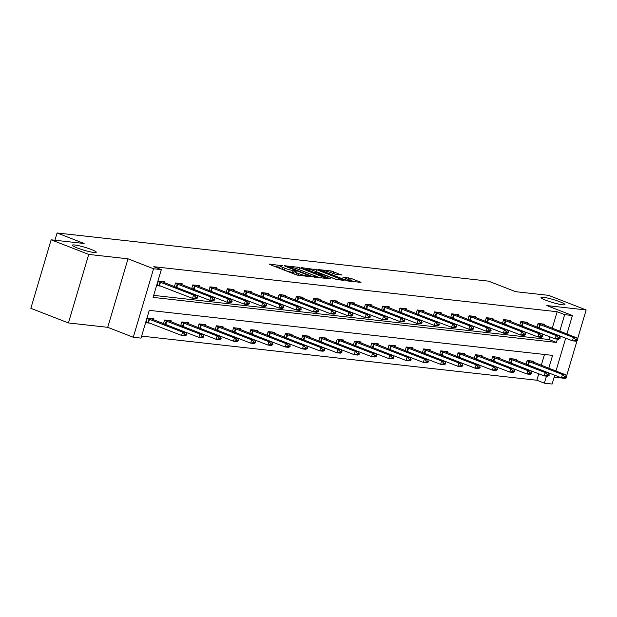 <?xml version="1.0" encoding="UTF-8"?>
<svg xmlns="http://www.w3.org/2000/svg" width="617" height="617" viewBox="0 0 617 617"><rect width="100%" height="100%" fill="white"/><g stroke="black" fill="none" stroke-linecap="round" stroke-linejoin="round"><path stroke-width="0.93" d="M282.709 265.827L269.367 264.045L269.76 264.5L296.314 274.827L310.42 276.809L306.865 275.845A6.108 0.748 16.5 0 1 298.667 273.616L296.453 272.76A6.108 0.748 16.5 0 1 294.07 271.411A6.108 0.748 16.5 0 1 295.204 271.31L296.43 271.156L293.137 270.508A6.108 0.748 16.5 0 1 284.946 268.279L282.733 267.423A6.108 0.748 16.5 0 1 280.349 266.074A6.108 0.748 16.5 0 1 281.483 265.973L282.709 265.827M545.891 300.263A12.448 1.519 16.5 0 0 558.169 303.988A12.448 1.519 16.5 0 0 564.91 304.59A12.448 1.519 16.5 0 0 560.059 301.844A12.448 1.519 16.5 0 0 547.773 298.111A12.448 1.519 16.5 0 0 541.032 297.517A12.448 1.519 16.5 0 0 545.891 300.263M77.241 247.934A12.448 1.519 16.5 0 0 89.519 251.667A12.448 1.519 16.5 0 0 96.26 252.268A12.448 1.519 16.5 0 0 91.409 249.523A12.448 1.519 16.5 0 0 79.123 245.79A12.448 1.519 16.5 0 0 72.382 245.188A12.448 1.519 16.5 0 0 77.241 247.934M341.54 274.989L331.136 270.94L317.956 269.544L347.826 280.99L360.999 282.385L351.258 278.468L342.851 277.187L348.057 279.347A5.106 0.625 16.5 0 1 350.047 280.473A5.106 0.625 16.5 0 1 347.286 280.226A5.106 0.625 16.5 0 1 342.242 278.699L324.758 271.896A5.106 0.625 16.5 0 1 322.768 270.77A5.106 0.625 16.5 0 1 325.537 271.017A5.106 0.625 16.5 0 1 330.573 272.544L336.049 274.38L341.54 274.989M552.238 328.306L557.143 311.732L564.663 314.655L572.406 315.518L566.93 334.021M51.142 239.812L88.725 254.428L68.425 322.938L30.85 308.323L51.142 239.812L84.128 243.499L57.072 232.971L488.533 281.144L515.588 291.671L548.575 295.35L586.15 309.965L546.855 305.577L572.406 315.518M68.425 322.938L107.72 327.326L128.012 258.816L88.725 254.428M128.012 258.816L153.571 268.757L161.315 269.621L153.085 297.394L556.434 342.427L557.413 339.126M557.143 311.732L153.803 266.698L161.315 269.621M299.908 267.863L297.348 267.169L284.522 265.742L284.915 266.189L311.469 276.524L327.211 278.614L299.908 267.863L299.361 269.722L298.273 269.351M301.42 267.624L316.799 269.752L344.101 280.504L335.702 279.223L322.367 274.341L318.372 273.963L330.326 278.753L328.807 278.583L301.343 267.878M554.151 377.164L565.858 378.476L566.121 377.589M566.398 376.648L577.088 340.553M577.365 339.612L586.15 309.965M57.072 232.971L54.921 240.237M153.687 295.373L548.922 339.504L549.732 336.759M164.562 282.864L164.878 281.799L158.237 281.059L156.865 285.686L161.13 286.165M177.858 288.031L178.398 288.093M214.693 299.97L214.855 299.415L213.197 299.23L213.027 299.785L214.693 299.97L213.158 300.687L209.834 300.317L174.418 286.658L175.506 282.987L182.146 283.727L181.83 284.792M195.126 289.959L195.666 290.021M191.671 288.617L192.774 284.915L199.414 285.656L199.098 286.72M212.395 291.887L212.934 291.949M208.939 290.545L210.035 286.843L216.683 287.584L216.366 288.648M229.663 293.815L230.203 293.877M266.49 305.754L266.66 305.199L264.994 305.014L264.832 305.569L266.49 305.754L264.955 306.472L261.639 306.101L226.215 292.443L227.303 288.771L233.943 289.512L233.635 290.576M246.923 295.744L247.471 295.805M243.476 294.402L244.571 290.7L251.212 291.44L250.903 292.504M264.192 297.672L264.732 297.733M260.744 296.33L261.839 292.628L268.48 293.368L268.164 294.432M281.46 299.6L282 299.661M278.012 298.258L279.108 294.556L285.748 295.296L285.432 296.361M298.728 301.528L299.268 301.59M295.281 300.186L296.376 296.484L303.016 297.224L302.7 298.289M315.997 303.456L316.536 303.518M312.541 302.114L313.644 298.412L320.285 299.152L319.968 300.209M333.265 305.384L333.805 305.446M329.81 304.042L330.905 300.34L337.553 301.081L337.237 302.137M350.533 307.312L351.073 307.374M347.078 305.97L348.173 302.268L354.814 303.009L354.505 304.065M367.794 309.24L368.341 309.302M364.346 307.898L365.441 304.196L372.082 304.937L371.773 305.993M385.062 311.169L385.61 311.23M381.615 309.827L382.71 306.125L389.35 306.865L389.034 307.922M402.33 313.097L402.87 313.158M398.883 311.755L399.978 308.053L406.618 308.793L406.302 309.85M419.599 315.025L420.138 315.086M416.151 313.683L417.246 309.981L423.887 310.721L423.571 311.778M436.867 316.953L437.407 317.015M433.412 315.611L434.515 311.909L441.155 312.649L440.839 313.706M454.135 318.881L454.675 318.943M450.68 317.539L451.783 313.837L458.423 314.577L458.107 315.634M471.403 320.809L471.943 320.863M467.948 319.467L469.043 315.765L475.692 316.506L475.375 317.562M488.664 322.737L489.212 322.791M485.217 321.395L486.312 317.693L492.952 318.434L492.644 319.49M505.932 324.665L506.48 324.719M502.485 323.323L503.58 319.614L510.22 320.362L509.904 321.418M523.201 326.594L523.74 326.648M519.753 325.252L520.848 321.542L527.489 322.29L527.173 323.347M540.469 328.522L541.009 328.576M537.021 327.18L538.117 323.47L544.757 324.218L544.441 325.275M141.617 336.111L536.852 380.242L538.764 373.786M541.263 365.341L544.479 354.482M153.594 319.891L153.911 318.835L147.27 318.094L145.897 322.722L150.162 323.192M166.891 325.066L167.431 325.12M163.436 323.724L164.531 320.015L171.179 320.763L170.863 321.819M184.159 326.995L184.699 327.049M180.704 325.653L181.799 321.943L188.44 322.691L188.131 323.748M201.42 328.923L201.967 328.977M197.972 327.581L199.067 323.871L205.708 324.619L205.399 325.676M218.688 330.851L219.236 330.905M215.24 329.509L216.336 325.799L222.976 326.547L222.66 327.604M235.956 332.771L236.496 332.833M232.509 331.429L233.604 327.727L240.244 328.475L239.928 329.532M253.225 334.699L253.764 334.761M249.777 333.357L250.872 329.655L257.513 330.396L257.196 331.46M270.493 336.627L271.033 336.689M267.038 335.286L268.14 331.584L274.781 332.324L274.465 333.388M287.761 338.556L288.301 338.617M284.306 337.214L285.409 333.512L292.049 334.252L291.733 335.316M305.029 340.484L305.569 340.545M301.574 339.142L302.669 335.44L309.31 336.18L309.001 337.244M322.29 342.412L322.838 342.474M318.842 341.07L319.938 337.368L326.578 338.108L326.27 339.173M339.558 344.34L340.106 344.402M336.111 342.998L337.206 339.296L343.846 340.036L343.53 341.101M356.827 346.268L357.366 346.33M353.379 344.926L354.474 341.224L361.115 341.965L360.798 343.029M374.095 348.196L374.635 348.258M370.647 346.854L371.743 343.152L378.383 343.893L378.067 344.957M391.363 350.124L391.903 350.186M387.908 348.782L389.011 345.08L395.651 345.821L395.335 346.885M408.631 352.052L409.171 352.114M405.176 350.711L406.279 347.009L412.92 347.749L412.603 348.813M425.9 353.981L426.44 354.042M422.444 352.639L423.54 348.937L430.188 349.677L429.872 350.741M443.16 355.909L443.708 355.97M439.713 354.567L440.808 350.865L447.448 351.605L447.14 352.669M460.429 357.837L460.976 357.899M456.981 356.495L458.076 352.793L464.717 353.533L464.4 354.598M477.697 359.765L478.237 359.827M474.249 358.423L475.345 354.721L481.985 355.461L481.669 356.526M494.965 361.693L495.505 361.755M491.518 360.351L492.613 356.649L499.253 357.39L498.937 358.454M512.233 363.621L512.773 363.683M508.786 362.279L509.881 358.577L516.522 359.318L516.205 360.382M529.502 365.549L530.042 365.611M526.046 364.207L527.149 360.505L533.79 361.246L533.474 362.31M554.729 375.213L552.115 384.029L544.371 383.165L546.446 376.154M536.852 380.242L544.371 383.165M548.783 368.264L552.593 355.384L149.252 310.351L141.023 338.124L133.272 337.26L153.571 268.757M107.72 327.326L133.272 337.26M565.696 338.178L555.956 371.048M559.75 331.229L564.663 314.655M548.922 339.504L556.434 342.427M280.349 266.074L279.802 267.925A6.108 0.748 16.5 0 0 282.177 269.274L282.733 267.423M293.746 272.49L292.589 272.359A6.108 0.748 16.5 0 1 284.391 270.13L282.177 269.274M294.07 271.411L293.522 273.262A6.108 0.748 16.5 0 0 295.905 274.611L296.453 272.76M297.402 275.19L295.905 274.611M280.025 267.153L275.182 266.606M320.493 277.935L299.361 269.722M287.784 266.675L311.369 276.061L314.739 276.724A6.108 0.748 16.5 0 0 315.873 276.624A6.108 0.748 16.5 0 0 313.498 275.275L297.556 269.074A6.108 0.748 16.5 0 0 289.365 266.853L287.784 266.675M336.789 279.594L315.164 271.241M313.752 270.693A5.106 0.625 16.5 0 0 308.716 269.159A5.106 0.625 16.5 0 0 305.947 268.912A5.106 0.625 16.5 0 0 307.945 270.038L314.099 272.436L320.655 273.508L313.752 270.693L314.238 269.058M354.281 281.707L349.207 279.84M334.576 274.048L332.062 273.123M146.183 321.758L181.599 335.424L182.586 332.093L185.91 332.463L150.332 318.434M184.791 334.884L186.457 335.07L186.619 334.514L184.961 334.329L184.791 334.884L181.599 335.424L184.923 335.795L186.457 335.07M147.17 318.426L182.586 332.093L184.961 334.329M185.91 332.463L186.619 334.514M197.425 298.042L197.587 297.487L195.928 297.301L195.766 297.857L197.425 298.042L195.89 298.759L192.566 298.389L157.15 284.73M195.766 297.857L192.566 298.389L193.553 295.057L158.137 281.391M161.307 281.398L196.877 295.427L193.553 295.057L195.928 297.301M197.587 297.487L196.877 295.427M163.451 323.686L198.867 337.352L199.854 334.021L203.17 334.391L167.6 320.362M202.06 336.813L203.718 336.998L203.888 336.442L202.229 336.257L202.06 336.813L198.867 337.352L202.183 337.723L203.718 336.998M164.438 320.354L199.854 334.021L202.229 336.257M203.17 334.391L203.888 336.442M180.712 325.614L216.135 339.281L217.122 335.949L220.439 336.319L184.869 322.29M219.328 338.741L220.986 338.926L221.156 338.371L219.49 338.185L219.328 338.741L216.135 339.281L219.451 339.651L220.986 338.926M181.699 322.282L217.122 335.949L219.49 338.185M220.439 336.319L221.156 338.371M213.027 299.785L209.834 300.317L210.821 296.985L175.405 283.319M178.575 283.326L214.145 297.355L210.821 296.985L213.197 299.23M214.855 299.415L214.145 297.355M231.961 301.898L232.123 301.343L230.465 301.158L230.295 301.713L231.961 301.898L230.426 302.615L227.102 302.245L191.686 288.586M230.295 301.713L227.102 302.245L228.089 298.913L192.674 285.247M195.836 285.255L231.414 299.284L228.089 298.913L230.465 301.158M232.123 301.343L231.414 299.284M197.98 327.542L233.403 341.209L234.391 337.869L237.707 338.247L202.137 324.218M236.596 340.669L238.255 340.854L238.424 340.299L236.758 340.114L236.596 340.669L233.403 341.209L236.72 341.579L238.255 340.854M198.967 324.21L234.391 337.869L236.758 340.114M237.707 338.247L238.424 340.299M215.248 329.47L250.664 343.137L251.651 339.797L254.975 340.175L219.405 326.146M253.865 342.597L255.523 342.782L255.685 342.227L254.027 342.042L253.865 342.597L250.664 343.137L253.988 343.507L255.523 342.782M216.235 326.138L251.651 339.797L254.027 342.042M254.975 340.175L255.685 342.227M232.516 331.398L267.932 345.065L268.919 341.725L272.244 342.103L236.673 328.074M271.133 344.525L272.791 344.71L272.953 344.155L271.295 343.97L271.133 344.525L267.932 345.065L271.256 345.435L272.791 344.71M233.504 328.067L268.919 341.725L271.295 343.97M272.244 342.103L272.953 344.155M249.222 303.826L249.391 303.271L247.725 303.086L247.564 303.641L249.222 303.826L247.687 304.543L244.371 304.173L208.955 290.514M247.564 303.641L244.371 304.173L245.358 300.841L209.942 287.175M213.104 287.183L248.674 301.212L245.358 300.841L247.725 303.086M249.391 303.271L248.674 301.212M264.832 305.569L261.639 306.101L262.626 302.77L227.203 289.103M230.372 289.111L265.942 303.14L262.626 302.77L264.994 305.014M266.66 305.199L265.942 303.14M283.758 307.682L283.928 307.127L282.262 306.942L282.1 307.497L283.758 307.682L282.224 308.4L278.907 308.03L243.484 294.363M282.1 307.497L278.907 308.03L279.894 304.698L244.471 291.031M247.641 291.039L283.211 305.068L279.894 304.698L282.262 306.942M283.928 307.127L283.211 305.068M249.785 333.327L285.201 346.993L286.188 343.654L289.512 344.024L253.942 330.002M288.394 346.453L290.059 346.638L290.221 346.083L288.563 345.898L288.394 346.453L285.201 346.993L288.525 347.363L290.059 346.638M250.772 329.995L286.188 343.654L288.563 345.898M289.512 344.024L290.221 346.083M301.027 309.611L301.189 309.055L299.53 308.87L299.368 309.425L301.027 309.611L299.492 310.328L296.168 309.958L260.752 296.291M299.368 309.425L296.168 309.958L297.155 306.626L261.739 292.959M264.909 292.967L300.479 306.996L297.155 306.626L299.53 308.87M301.189 309.055L300.479 306.996M267.053 335.255L302.469 348.921L303.456 345.582L306.78 345.952L271.202 331.931M305.662 348.381L307.328 348.566L307.49 348.011L305.831 347.826L305.662 348.381L302.469 348.921L305.793 349.291L307.328 348.566M268.04 331.923L303.456 345.582L305.831 347.826M306.78 345.952L307.49 348.011M318.295 311.539L318.457 310.983L316.799 310.798L316.637 311.354L318.295 311.539L316.76 312.256L313.436 311.886L278.02 298.219M316.637 311.354L313.436 311.886L314.423 308.554L279.007 294.887M282.177 294.895L317.747 308.924L314.423 308.554L316.799 310.798M318.457 310.983L317.747 308.924M284.321 337.183L319.737 350.842L320.724 347.51L324.041 347.88L288.471 333.859M322.93 350.309L324.588 350.495L324.758 349.939L323.1 349.754L322.93 350.309L319.737 350.842L323.053 351.22L324.588 350.495M285.309 333.851L320.724 347.51L323.1 349.754M324.041 347.88L324.758 349.939M335.563 313.467L335.725 312.912L334.067 312.719L333.897 313.282L335.563 313.467L334.028 314.184L330.704 313.814L295.288 300.147M333.897 313.282L330.704 313.814L331.691 310.482L296.276 296.816M299.446 296.823L335.016 310.852L331.691 310.482L334.067 312.719M335.725 312.912L335.016 310.852M301.582 339.111L337.005 352.77L337.993 349.438L341.309 349.808L305.739 335.787M340.198 352.238L341.857 352.423L342.026 351.867L340.36 351.682L340.198 352.238L337.005 352.77L340.322 353.148L341.857 352.423M302.577 335.779L337.993 349.438L340.36 351.682M341.309 349.808L342.026 351.867M352.831 315.395L352.993 314.832L351.335 314.647L351.166 315.202L352.831 315.395L351.297 316.112L347.973 315.742L312.557 302.075M351.166 315.202L347.973 315.742L348.96 312.41L313.544 298.744M316.706 298.751L352.284 312.78L348.96 312.41L351.335 314.647M352.993 314.832L352.284 312.78M318.85 341.039L354.274 354.698L355.261 351.366L358.577 351.736L323.007 337.715M357.467 354.166L359.125 354.351L359.295 353.796L357.629 353.61L357.467 354.166L354.274 354.698L357.59 355.068L359.125 354.351M319.837 337.707L355.261 351.366L357.629 353.61M358.577 351.736L359.295 353.796M370.092 317.315L370.262 316.76L368.604 316.575L368.434 317.13L370.092 317.315L368.557 318.04L365.241 317.67L329.825 304.004M368.434 317.13L365.241 317.67L366.228 314.338L330.812 300.672M333.974 300.68L369.544 314.709L366.228 314.338L368.604 316.575M370.262 316.76L369.544 314.709M336.118 342.967L371.534 356.626L372.521 353.294L375.846 353.664L340.275 339.643M374.735 356.094L376.393 356.279L376.555 355.724L374.897 355.539L374.735 356.094L371.534 356.626L374.858 356.996L376.393 356.279M337.106 339.635L372.521 353.294L374.897 355.539M375.846 353.664L376.555 355.724M387.36 319.244L387.53 318.688L385.864 318.503L385.702 319.058L387.36 319.244L385.826 319.968L382.509 319.598L347.086 305.932M385.702 319.058L382.509 319.598L383.496 316.266L348.073 302.6M351.243 302.608L386.813 316.637L383.496 316.266L385.864 318.503M387.53 318.688L386.813 316.637M353.387 344.895L388.803 358.554L389.79 355.222L393.114 355.593L357.544 341.571M392.003 358.022L393.661 358.207L393.823 357.652L392.165 357.467L392.003 358.022L388.803 358.554L392.127 358.924L393.661 358.207M354.374 341.563L389.79 355.222L392.165 357.467M393.114 355.593L393.823 357.652M404.629 321.172L404.798 320.616L403.132 320.431L402.97 320.987L404.629 321.172L403.094 321.897L399.777 321.526L364.354 307.86M402.97 320.987L399.777 321.526L400.765 318.195L365.341 304.528M368.511 304.536L404.081 318.565L400.765 318.195L403.132 320.431M404.798 320.616L404.081 318.565M370.655 346.823L406.071 360.482L407.058 357.15L410.382 357.521L374.812 343.499M409.272 359.95L410.93 360.135L411.092 359.58L409.433 359.395L409.272 359.95L406.071 360.482L409.395 360.852L410.93 360.135M371.642 343.492L407.058 357.15L409.433 359.395M410.382 357.521L411.092 359.58M421.897 323.1L422.059 322.544L420.401 322.359L420.239 322.915L421.897 323.1L420.362 323.825L417.038 323.455L381.622 309.788M420.239 322.915L417.038 323.455L418.025 320.123L382.609 306.456M385.779 306.464L421.349 320.493L418.025 320.123L420.401 322.359M422.059 322.544L421.349 320.493M387.923 348.752L423.339 362.41L424.326 359.079L427.65 359.449L392.08 345.427M426.532 361.878L428.198 362.063L428.36 361.508L426.702 361.323L426.532 361.878L423.339 362.41L426.663 362.781L428.198 362.063M388.911 345.42L424.326 359.079L426.702 361.323M427.65 359.449L428.36 361.508M439.165 325.028L439.327 324.473L437.669 324.287L437.507 324.843L439.165 325.028L437.63 325.753L434.306 325.383L398.891 311.716M437.507 324.843L434.306 325.383L435.293 322.051L399.878 308.384M403.048 308.392L438.618 322.421L435.293 322.051L437.669 324.287M439.327 324.473L438.618 322.421M405.192 350.68L440.607 364.338L441.595 361.007L444.911 361.377L409.341 347.356M443.8 363.806L445.466 363.991L445.628 363.436L443.97 363.251L443.8 363.806L440.607 364.338L443.924 364.709L445.466 363.991M406.179 347.348L441.595 361.007L443.97 363.251M444.911 361.377L445.628 363.436M456.433 326.956L456.595 326.401L454.937 326.216L454.775 326.771L456.433 326.956L454.899 327.681L451.575 327.311L416.159 313.644M454.775 326.771L451.575 327.311L452.562 323.979L417.146 310.312M420.316 310.32L455.886 324.349L452.562 323.979L454.937 326.216M456.595 326.401L455.886 324.349M422.46 352.608L457.876 366.267L458.863 362.935L462.179 363.305L426.609 349.276M461.069 365.734L462.727 365.92L462.897 365.364L461.231 365.179L461.069 365.734L457.876 366.267L461.192 366.637L462.727 365.92M423.447 349.276L458.863 362.935L461.231 365.179M462.179 363.305L462.897 365.364M473.702 328.884L473.864 328.329L472.206 328.144L472.036 328.699L473.702 328.884L472.167 329.609L468.843 329.239L433.427 315.572M472.036 328.699L468.843 329.239L469.83 325.907L434.414 312.241M437.584 312.248L473.154 326.277L469.83 325.907L472.206 328.144M473.864 328.329L473.154 326.277M439.72 354.536L475.144 368.195L476.131 364.863L479.448 365.233L443.878 351.204M478.337 367.663L479.995 367.848L480.165 367.292L478.499 367.107L478.337 367.663L475.144 368.195L478.46 368.565L479.995 367.848M440.708 351.196L476.131 364.863L478.499 367.107M479.448 365.233L480.165 367.292M490.97 330.812L491.132 330.257L489.474 330.072L489.304 330.627L490.97 330.812L489.428 331.537L486.111 331.167L450.695 317.5M489.304 330.627L486.111 331.167L487.098 327.835L451.683 314.169M454.845 314.176L490.415 328.205L487.098 327.835L489.474 330.072M491.132 330.257L490.415 328.205M456.989 356.464L492.412 370.123L493.399 366.791L496.716 367.161L461.146 353.132M495.605 369.591L497.263 369.776L497.425 369.221L495.767 369.035L495.605 369.591L492.412 370.123L495.729 370.493L497.263 369.776M457.976 353.125L493.399 366.791L495.767 369.035M496.716 367.161L497.425 369.221M508.231 332.74L508.4 332.185L506.734 332L506.572 332.555L508.231 332.74L506.696 333.465L503.379 333.095L467.964 319.429M506.572 332.555L503.379 333.095L504.367 329.763L468.951 316.097M472.113 316.105L507.683 330.134L504.367 329.763L506.734 332M508.4 332.185L507.683 330.134M474.257 358.392L509.673 372.051L510.66 368.719L513.984 369.089L478.414 355.06M512.874 371.519L514.532 371.704L514.694 371.149L513.036 370.964L512.874 371.519L509.673 372.051L512.997 372.421L514.532 371.704M475.244 355.053L510.66 368.719L513.036 370.964M513.984 369.089L514.694 371.149M525.499 334.669L525.669 334.113L524.003 333.928L523.841 334.483L525.499 334.669L523.964 335.393L520.648 335.023L485.224 321.357M523.841 334.483L520.648 335.023L521.635 331.691L486.211 318.025M489.381 318.033L524.951 332.062L521.635 331.691L524.003 333.928M525.669 334.113L524.951 332.062M491.525 360.32L526.941 373.979L527.928 370.647L531.252 371.018L495.682 356.988M530.142 373.447L531.8 373.632L531.962 373.077L530.304 372.892L530.142 373.447L526.941 373.979L530.265 374.349L531.8 373.632M492.513 356.981L527.928 370.647L530.304 372.892M531.252 371.018L531.962 373.077M542.767 336.597L542.929 336.041L541.271 335.856L541.109 336.412L542.767 336.597L541.232 337.322L537.916 336.951L502.493 323.285M541.109 336.412L537.916 336.951L538.903 333.62L503.48 319.953M506.65 319.961L542.22 333.99L538.903 333.62L541.271 335.856M542.929 336.041L542.22 333.99M508.794 362.248L544.209 375.907L545.197 372.575L548.521 372.946L512.951 358.917M547.402 375.375L549.068 375.56L549.23 375.005L547.572 374.82L547.402 375.375L544.209 375.907L547.534 376.277L549.068 375.56M509.781 358.909L545.197 372.575L547.572 374.82M548.521 372.946L549.23 375.005M560.035 338.525L560.197 337.969L558.539 337.784L558.377 338.34L560.035 338.525L558.501 339.25L555.177 338.88L519.761 325.213M558.377 338.34L555.177 338.88L556.164 335.548L520.748 321.881M523.918 321.889L559.488 335.918L556.164 335.548L558.539 337.784M560.197 337.969L559.488 335.918M526.062 364.169L561.478 377.835L562.465 374.504L565.789 374.874L530.211 360.845M564.671 377.303L566.337 377.488L566.499 376.933L564.84 376.748L564.671 377.303L561.478 377.835L564.802 378.206L566.337 377.488M527.049 360.837L562.465 374.504L564.84 376.748M565.789 374.874L566.499 376.933M577.304 340.453L577.466 339.898L575.808 339.712L575.646 340.268L577.304 340.453L575.769 341.178L572.445 340.808L537.029 327.141M575.646 340.268L572.445 340.808L573.432 337.468L538.016 323.809M541.186 323.817L576.756 337.846L573.432 337.468L575.808 339.712M577.466 339.898L576.756 337.846M280.735 265.935L280.912 265.333M308.192 276.563L308.353 276.007M294.456 271.272L294.633 270.67M284.391 270.13L284.946 268.279M292.589 272.359L293.137 270.508M298.142 275.39L298.667 273.616M306.695 276.401L306.865 275.845M326.347 278.591L326.462 278.198M296.862 268.811L297.348 267.169M313.027 277.01L313.166 276.547M314.577 277.28L314.739 276.724M316.251 271.603L316.799 269.752M343.245 280.48L343.361 280.079M307.829 270.423L307.945 270.038M316.467 273.778L316.66 273.13M320.138 274.095L320.3 273.539M348.212 279.408L348.69 277.773M350.703 280.319L351.258 278.468M360.135 282.362L360.251 281.969M330.65 272.575L331.136 270.94M333.149 273.493L333.697 271.642M341.031 274.935L341.147 274.534M148.527 322.56L149.515 319.228M148.026 322.375L149.013 319.043M159.98 282.015L158.993 285.347M160.489 282.2L159.502 285.532M165.796 324.488L166.783 321.156M165.287 324.303L166.274 320.971M183.064 326.416L184.051 323.084M182.555 326.231L183.542 322.899M177.249 283.943L176.261 287.275M177.75 284.121L176.763 287.46M194.517 285.872L193.53 289.203M195.018 286.049L194.031 289.388M200.332 328.344L201.319 325.012M199.823 328.159L200.81 324.827M217.6 330.272L218.588 326.941M217.091 330.087L218.079 326.755M234.869 332.201L235.856 328.869M234.36 332.015L235.347 328.684M211.778 287.8L210.79 291.131M212.287 287.977L211.299 291.317M229.046 289.728L228.059 293.06M229.555 289.905L228.568 293.245M246.314 291.656L245.327 294.988M246.823 291.833L245.836 295.173M252.137 334.129L253.124 330.797M251.628 333.944L252.615 330.612M263.582 293.584L262.595 296.916M264.091 293.761L263.104 297.093M269.398 336.057L270.385 332.725M268.896 335.872L269.884 332.54M280.851 295.512L279.863 298.844M281.36 295.69L280.373 299.021M286.666 337.985L287.653 334.653M286.157 337.8L287.144 334.468M298.119 297.44L297.132 300.772M298.62 297.618L297.633 300.949M303.934 339.913L304.921 336.581M303.425 339.728L304.412 336.396M315.387 299.368L314.4 302.7M315.889 299.546L314.901 302.878M321.202 341.841L322.19 338.509M320.693 341.656L321.681 338.324M332.648 301.297L331.661 304.628M333.157 301.474L332.17 304.806M338.471 343.769L339.458 340.437M337.962 343.584L338.949 340.252M349.916 303.217L348.929 306.556M350.425 303.402L349.438 306.734M355.739 345.697L356.726 342.366M355.23 345.512L356.217 342.18M367.184 305.145L366.197 308.485M367.693 305.33L366.706 308.662M373.007 347.626L373.995 344.294M372.498 347.44L373.486 344.109M384.453 307.073L383.465 310.413M384.962 307.258L383.975 310.59M390.268 349.554L391.255 346.222M389.767 349.369L390.754 346.037M401.721 309.001L400.734 312.341M402.23 309.186L401.243 312.518M407.536 351.482L408.523 348.15M407.027 351.297L408.014 347.965M418.989 310.929L418.002 314.269M419.498 311.115L418.511 314.446M424.804 353.41L425.792 350.078M424.295 353.225L425.283 349.893M436.258 312.858L435.27 316.189M436.759 313.043L435.772 316.374M442.073 355.338L443.06 352.006M441.564 355.153L442.551 351.821M453.518 314.786L452.531 318.117M454.027 314.971L453.04 318.303M459.341 357.266L460.328 353.927M458.832 357.081L459.819 353.749M470.786 316.714L469.799 320.046M471.295 316.899L470.308 320.231M476.609 359.194L477.597 355.855M476.1 359.009L477.088 355.677M488.055 318.642L487.068 321.974M488.564 318.827L487.577 322.159M493.878 361.122L494.865 357.783M493.369 360.937L494.356 357.605M505.323 320.57L504.336 323.902M505.832 320.755L504.845 324.087M511.138 363.051L512.125 359.711M510.637 362.865L511.624 359.534M522.591 322.498L521.604 325.83M523.1 322.683L522.113 326.015M528.407 364.979L529.394 361.639M527.905 364.794L528.892 361.462M539.86 324.426L538.872 327.758M540.369 324.611L539.381 327.943M287.399 267.161L287.537 266.698M315.649 277.395L315.873 276.624M318.225 274.465L318.372 273.963M305.747 269.606L305.947 268.912M320.47 274.133L320.655 273.508M322.568 271.465L322.768 270.77M349.831 281.213L350.047 280.473"/></g></svg>
